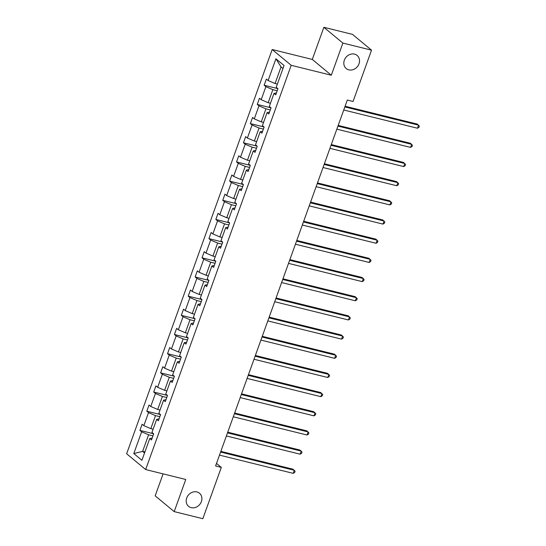 <?xml version="1.0" encoding="UTF-8"?>
<svg xmlns="http://www.w3.org/2000/svg" width="546" height="546" viewBox="0 0 546 546"><rect width="100%" height="100%" fill="white"/><g stroke="black" fill="none" stroke-linecap="round" stroke-linejoin="round"><path stroke-width="0.82" d="M196.881 491.926A8.524 7.371 -50.3 0 1 199.488 493.236A8.524 7.371 -50.3 0 1 200.682 503.119A8.524 7.371 -50.3 0 1 191.216 507.657A8.524 7.371 -50.3 0 1 188.602 506.354A8.524 7.371 -50.3 0 1 187.415 496.464A8.524 7.371 -50.3 0 1 196.881 491.926M354.497 54.122A8.524 7.371 -50.3 0 1 357.111 55.433A8.524 7.371 -50.3 0 1 358.299 65.315A8.524 7.371 -50.3 0 1 348.833 69.854A8.524 7.371 -50.3 0 1 346.225 68.543A8.524 7.371 -50.3 0 1 345.038 58.661A8.524 7.371 -50.3 0 1 354.497 54.122M163.09 473.867L155.18 495.836L174.194 511.616L202.839 518.7L221.314 467.383L216.509 463.397M272.188 49.522L126.645 453.774L145.659 469.553L291.195 65.302L272.188 49.522L312.292 59.439L331.306 75.225L342.874 43.079L323.867 27.3L312.292 59.439M323.867 27.3L352.511 34.384L371.526 50.164L342.874 43.079M152.948 435.865L148.601 434.793L142.629 451.385L133.797 453.562L141.626 431.811L139.906 430.378L153.603 433.77M144.922 451.952L142.629 451.385L144.554 452.982M148.601 434.793L141.626 431.811M159.848 416.694L155.501 415.615L150.812 428.644L143.844 425.662L142.117 424.235L139.906 430.378M143.844 425.662L148.532 412.633L146.813 411.206L160.51 414.591M166.755 397.515L162.408 396.444L157.712 409.473L150.744 406.49L149.024 405.057L146.813 411.206M150.744 406.49L155.433 393.461L153.713 392.035L167.41 395.42M173.655 378.344L169.308 377.266L164.619 390.294L157.651 387.312L155.924 385.885L153.713 392.035M157.651 387.312L162.339 374.283L160.62 372.857L174.31 376.242M180.562 359.172L176.215 358.094L171.519 371.123L164.551 368.14L162.831 366.714L160.62 372.857M164.551 368.14L169.24 355.112L167.52 353.685L181.217 357.07M187.462 339.994L183.115 338.923L178.426 351.952L171.451 348.969L169.731 347.536L167.52 353.685M171.451 348.969L176.146 335.94L174.42 334.507L188.117 337.899M194.369 320.823L190.015 319.744L185.326 332.773L178.358 329.791L176.638 328.364L174.42 334.507M178.358 329.791L183.046 316.762L181.327 315.335L195.024 318.721M201.269 301.645L196.922 300.573L192.233 313.602L185.258 310.619L183.538 309.193L181.327 315.335M185.258 310.619L189.953 297.59L188.227 296.164L201.924 299.549M208.169 282.473L203.822 281.395L199.133 294.424L192.165 291.448L190.445 290.015L188.227 296.164M192.165 291.448L196.853 278.419L195.134 276.986L208.831 280.378M215.076 263.302L210.729 262.223L206.04 275.252L199.065 272.27L197.345 270.843L195.134 276.986M199.065 272.27L203.754 259.241L202.034 257.814L215.731 261.2M221.976 244.123L217.629 243.052L212.94 256.081L205.972 253.098L204.245 251.665L202.034 257.814M205.972 253.098L210.66 240.069L208.941 238.636L222.638 242.028M228.883 224.952L224.536 223.874L219.84 236.903L212.872 233.92L211.152 232.494L208.941 238.636M212.872 233.92L217.561 220.891L215.841 219.465L229.538 222.85M235.783 205.781L231.436 204.702L226.747 217.731L219.772 214.749L218.052 213.322L215.841 219.465M219.772 214.749L224.467 201.72L222.748 200.293L236.438 203.678M242.69 186.602L238.343 185.531L233.647 198.553L226.679 195.577L224.959 194.144L222.748 200.293M226.679 195.577L231.368 182.548L229.648 181.115L243.345 184.507M249.59 167.431L245.243 166.353L240.554 179.381L233.579 176.399L231.859 174.973L229.648 181.115M233.579 176.399L238.274 163.37L236.548 161.944L250.245 165.329M256.497 148.253L252.143 147.181L247.454 160.21L240.486 157.228L238.766 155.801L236.548 161.944M240.486 157.228L245.174 144.199L243.455 142.772L257.152 146.157M263.397 129.081L259.05 128.003L254.361 141.032L247.386 138.049L245.666 136.623L243.455 142.772M247.386 138.049L252.075 125.027L250.355 123.594L264.052 126.986M270.297 109.91L265.95 108.831L261.261 121.86L254.293 118.878L252.566 117.451L250.355 123.594M254.293 118.878L258.981 105.849L257.262 104.422L270.959 107.808M277.204 90.732L272.857 89.66L268.161 102.689L261.193 99.706L259.473 98.273L257.262 104.422M261.193 99.706L265.882 86.677L264.162 85.244L277.859 88.636M282.964 68.516L281.04 66.919L275.068 83.511L268.1 80.528L266.373 79.102L264.162 85.244M268.1 80.528L275.928 58.777L284.05 65.513L276.215 87.271L277.934 88.698L275.723 94.84L274.003 93.414L269.315 106.443L271.034 107.869L268.823 114.018L267.096 112.592L262.408 125.614L264.127 127.047L261.916 133.19L260.196 131.763L255.508 144.792L257.227 146.219L255.016 152.368L253.296 150.935L248.601 163.964L250.321 165.397L248.109 171.54L246.389 170.113L241.701 183.142L243.42 184.568L241.209 190.711L239.489 189.285L234.794 202.313L236.52 203.74L234.302 209.889L232.582 208.456L227.894 221.485L229.613 222.918L227.402 229.061L225.682 227.634L220.994 240.663L222.713 242.09L220.502 248.239L218.775 246.806L214.087 259.835L215.806 261.261L213.595 267.41L211.875 265.984L207.187 279.013L208.906 280.439L206.695 286.582L204.968 285.155L200.28 298.184L202 299.611L199.788 305.76L198.068 304.327L193.38 317.356L195.099 318.789L192.888 324.931L191.168 323.505L186.473 336.534L188.199 337.96L185.981 344.103L184.261 342.676L179.573 355.705L181.292 357.132L179.081 363.281L177.361 361.848L172.666 374.877L174.392 376.31L172.174 382.453L170.454 381.026L165.766 394.055L167.486 395.481L165.274 401.631L163.554 400.198L158.866 413.226L160.585 414.66L158.374 420.802L156.647 419.376L151.959 432.405L153.679 433.831L151.467 439.974L149.747 438.547L141.912 460.305L133.797 453.562M371.526 50.164L353.05 101.481L347.317 100.061L215.588 465.97L221.314 467.383M159.084 418.823L156.647 419.376M153.105 429.211L150.812 428.644M155.501 415.615L148.532 412.633M165.984 399.645L163.554 400.198M160.012 410.039L157.712 409.473M162.408 396.444L155.433 393.461M172.891 380.473L170.454 381.026M166.912 390.861L164.619 390.294M169.308 377.266L162.339 374.283M179.791 361.302L177.361 361.848M173.819 371.69L171.519 371.123M176.215 358.094L169.24 355.112M186.698 342.124L184.261 342.676M180.719 352.518L178.426 351.952M183.115 338.923L176.146 335.94M193.598 322.952L191.168 323.505M187.626 333.34L185.326 332.773M190.015 319.744L183.046 316.762M200.505 303.781L198.068 304.327M194.526 314.168L192.233 313.602M196.922 300.573L189.953 297.59M207.405 284.603L204.968 285.155M201.426 294.997L199.133 294.424M203.822 281.395L196.853 278.419M214.312 265.431L211.875 265.984M208.333 275.819L206.04 275.252M210.729 262.223L203.754 259.241M221.212 246.253L218.775 246.806M215.233 256.647L212.94 256.081M217.629 243.052L210.66 240.069M228.112 227.081L225.682 227.634M222.14 237.469L219.84 236.903M224.536 223.874L217.561 220.891M235.019 207.91L232.582 208.456M229.04 218.298L226.747 217.731M231.436 204.702L224.467 201.72M241.919 188.732L239.489 189.285M235.947 199.126L233.647 198.553M238.343 185.531L231.368 182.548M248.826 169.56L246.389 170.113M242.847 179.948L240.554 179.381M245.243 166.353L238.274 163.37M255.726 150.389L253.296 150.935M249.754 160.777L247.454 160.21M252.143 147.181L245.174 144.199M262.633 131.211L260.196 131.763M256.654 141.605L254.361 141.032M259.05 128.003L252.075 125.027M269.533 112.039L267.096 112.592M263.554 122.427L261.261 121.86M265.95 108.831L258.981 105.849M276.433 92.861L274.003 93.414M270.461 103.255L268.161 102.689M272.857 89.66L265.882 86.677M174.194 511.616L185.763 479.477L145.659 469.553M331.306 75.225L291.195 65.302M277.361 84.077L275.068 83.511M281.04 66.919L275.928 58.777M152.184 437.994L149.747 438.547M344.854 106.92L418.584 125.157L417.478 128.228L343.741 109.992M345.099 106.231L417.294 124.085L419.355 126.126L418.912 127.355L417.478 128.228M337.947 126.092L411.677 144.328L410.572 147.4L336.841 129.163M338.192 125.409L410.394 143.264L412.448 145.297L412.012 146.526L410.572 147.4M331.047 145.27L404.777 163.5L403.671 166.578L329.941 148.341M331.292 144.581L403.494 162.435L405.548 164.476L405.105 165.704L403.671 166.578M324.14 164.442L397.87 182.678L396.765 185.749L323.034 167.513M324.385 163.752L396.587 181.606L398.641 183.647L398.205 184.876L396.765 185.749M317.24 183.613L390.97 201.849L389.864 204.921L316.134 186.691M317.485 182.93L389.687 200.785L391.741 202.819L391.298 204.047L389.864 204.921M310.333 202.791L384.063 221.021L382.958 224.099L309.227 205.862M310.585 202.102L382.78 219.956L384.841 221.997L384.398 223.225L382.958 224.099M303.433 221.963L377.163 240.199L376.058 243.27L302.327 225.034M303.678 221.273L375.88 239.134L377.934 241.168L377.491 242.397L376.058 243.27M296.526 241.141L370.263 259.37L369.151 262.442L295.42 244.212M296.778 240.452L368.973 258.306L371.034 260.34L370.591 261.575L369.151 262.442M289.626 260.312L363.356 278.549L362.251 281.62L288.52 263.384M289.871 259.623L362.073 277.477L364.127 279.518L363.684 280.746L362.251 281.62M282.726 279.484L356.456 297.72L355.35 300.791L281.62 282.562M282.971 278.801L355.166 296.655L357.227 298.689L356.784 299.918L355.35 300.791M275.819 298.662L349.549 316.892L348.444 319.97L274.713 301.733M276.064 297.973L348.266 315.827L350.32 317.868L349.884 319.096L348.444 319.97M268.919 317.833L342.649 336.07L341.543 339.141L267.813 320.905M269.164 317.144L341.366 335.005L343.42 337.039L342.977 338.267L341.543 339.141M262.012 337.005L335.742 355.241L334.637 358.312L260.906 340.083M262.264 336.322L334.459 354.177L336.52 356.21L336.077 357.439L334.637 358.312M255.112 356.183L328.842 374.42L327.736 377.491L254.006 359.254M255.357 355.494L327.559 373.348L329.613 375.389L329.17 376.617L327.736 377.491M248.205 375.355L321.935 393.591L320.83 396.662L247.099 378.426M248.457 374.672L320.652 392.526L322.713 394.56L322.27 395.789L320.83 396.662M241.305 394.533L315.035 412.762L313.93 415.84L240.199 397.604M241.55 393.843L313.752 411.698L315.806 413.732L315.363 414.967L313.93 415.84M234.405 413.704L308.135 431.941L307.023 435.012L233.292 416.775M234.65 413.015L306.845 430.869L308.906 432.91L308.463 434.138L307.023 435.012M227.498 432.876L301.228 451.112L300.123 454.183L226.392 435.954M227.743 432.193L299.945 450.047L301.999 452.081L301.556 453.31L300.123 454.183M220.598 452.054L294.328 470.283L293.222 473.362L219.492 455.125M220.843 451.365L293.038 469.219L295.099 471.259L294.656 472.488L293.222 473.362"/></g></svg>
